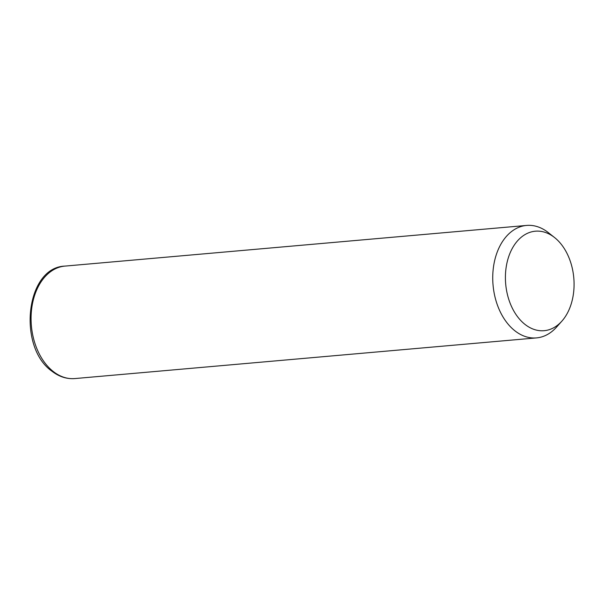 <?xml version="1.0" encoding="UTF-8"?>
<svg xmlns="http://www.w3.org/2000/svg" width="604" height="604" viewBox="0 0 604 604"><rect width="100%" height="100%" fill="white"/><g stroke="black" fill="none" stroke-linecap="round" stroke-linejoin="round"><path stroke-width="0.91" d="M561.894 321.117L556.586 327.081A56.451 38.648 -95 0 1 536.503 337.9A56.451 38.648 -95 0 1 515.136 330.984A56.451 38.648 -95 0 1 493.196 269.256A56.451 38.648 -95 0 1 526.597 225.428A56.451 38.648 -95 0 1 547.964 232.336A56.451 38.648 -95 0 1 548.258 232.57L554.525 237.515A49.943 34.186 -95 0 1 561.894 321.117A49.943 34.186 -95 0 1 525.223 324.575A49.943 34.186 -95 0 1 508.628 256.859A49.943 34.186 -95 0 1 554.261 237.312A49.943 34.186 -95 0 1 554.525 237.515M536.503 337.9L74.836 378.572A56.451 38.648 -95 0 1 53.469 371.664A56.451 38.648 -95 0 1 31.529 309.928A56.451 38.648 -95 0 1 64.922 266.1L526.597 225.428M74.836 378.572C66.75 379.176 59.162 376.753 52.072 371.301C17.327 347.353 25.511 267.376 64.922 266.1"/></g></svg>
